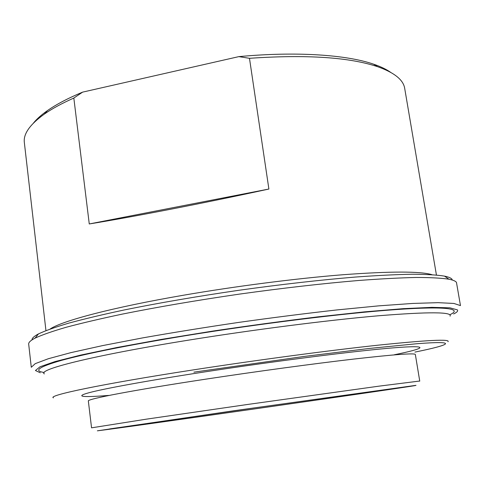 <?xml version="1.0" encoding="UTF-8"?>
<svg xmlns="http://www.w3.org/2000/svg" width="485" height="485" viewBox="0 0 485 485"><rect width="100%" height="100%" fill="white"/><g stroke="black" fill="none" stroke-linecap="round" stroke-linejoin="round"><path stroke-width="0.73" d="M73.829 98.049L82.62 92.126L238.856 56.624L249.478 58.309L268.89 189.035C204.621 203.033 133.029 216.886 89.264 223.955L73.829 98.049C61.874 103.366 52.059 108.707 44.371 114.078C29.882 124.481 23.207 133.975 24.347 142.56L45.942 330.582M89.264 223.955L268.89 189.035M390.546 72.271C386.272 69.282 380.634 66.59 373.632 64.19C346.49 54.738 295.965 51.258 238.856 56.624M82.62 92.126C68.052 98.212 56.321 104.378 47.421 110.616C41.37 114.872 36.708 119.031 33.435 123.093M249.478 58.309C306.429 54.423 349.115 57.206 377.53 66.663C394.347 72.611 403.405 79.867 404.702 88.428L436.427 275.007M452.117 279.409C451.256 278.087 448.728 276.99 444.533 276.129C437.052 274.928 426.254 274.298 412.135 274.231C396.13 274.522 377.197 275.468 355.341 277.056C320.088 279.984 281.439 284.362 239.39 290.206C197.383 296.329 159.044 302.901 124.378 309.927C102.941 314.498 84.499 318.875 69.052 323.058C55.508 327.066 45.317 330.685 38.467 333.916C34.071 336.244 31.913 338.245 31.992 339.912M40.297 372.789L35.441 370.516L40.012 366.781L54.999 361.592L80.783 355.075L116.879 347.521L161.705 339.348L212.557 331.122C248.387 325.787 283.458 321.04 317.778 316.869L364.52 311.861L403.18 308.666L431.892 307.357L449.892 307.823L457.355 309.854C458.264 310.958 457.015 312.328 453.62 313.965M419.088 381.113L379.021 386.151L247.162 404.526L146.179 419.192L91.556 427.831L88.349 401.016C86.53 399.155 132.423 390.273 205.501 379.197C256.189 371.498 313.662 363.714 353.832 359.064C394.323 354.474 414.827 352.947 415.348 354.48L419.749 381.119L419.088 381.113M287.09 404.26C354.65 394.602 414.093 385.896 401.713 387.363L256.104 407.642L110.622 428.788C95.066 431.395 199.584 416.797 287.09 404.26M416.003 385.339L415.014 385.611C387.363 390.189 125.185 427.503 97.358 430.825L234.182 410.704L416.003 385.339M460.471 305.592L453.899 303.452L438.125 302.664L412.899 303.428L378.664 305.859L336.705 309.957C305.52 313.468 272.897 317.608 238.838 322.386C204.919 327.399 172.866 332.571 142.681 337.887L102.674 345.587L70.865 352.643L48.306 358.736L35.247 363.647L31.282 367.272L28.682 344.101C28.463 342.458 30.603 340.458 35.108 338.112C42.013 334.905 52.35 331.297 66.105 327.29C81.82 323.095 100.607 318.687 122.469 314.074C157.849 306.969 197.007 300.294 239.936 294.037C282.907 288.066 322.373 283.555 358.33 280.506C380.61 278.839 399.882 277.826 416.142 277.469C430.468 277.481 441.399 278.063 448.928 279.214C453.142 280.051 455.657 281.124 456.47 282.434L460.471 305.592M431.935 274.662C420.107 271.206 390.474 271.23 343.034 274.728C296.329 278.432 235.989 286.156 182.881 295.329C112.138 307.514 62.013 320.906 50.161 328.994M44.317 373.905C37.169 369.734 91.35 355.82 186.598 340.458C252.188 329.83 327.533 320.203 378.082 315.808C428.613 311.722 452.614 311.837 450.068 316.159M449.765 314.765C462.975 308.769 447.237 305.968 395.748 309.594C344.477 313.207 258.644 323.762 184.306 335.905C128.258 345.193 87.427 353.316 61.819 360.276C38.909 366.83 33.041 370.904 44.22 372.486M448.025 341.689C450.335 338.93 426.994 340.1 378.003 345.187C329.042 350.455 256.286 360.149 192.751 369.976C100.528 384.193 47.166 395.554 53.405 397.852M193.873 372.165L304.307 356.426L369.588 348.424L416.906 343.726C459.356 340.421 451.032 344.823 414.924 352.098M394.396 354.741C425.745 348.382 431.232 344.799 393.729 347.818C356.657 350.776 274.643 361.143 202.554 372.237C146.585 380.84 104.099 388.649 88.9 392.753C73.823 396.857 83.772 397.457 108.543 395.427M373.632 64.19L377.53 66.663M47.421 110.616L44.371 114.078M38.467 333.916L35.108 338.112M444.533 276.129L448.928 279.214"/></g></svg>

